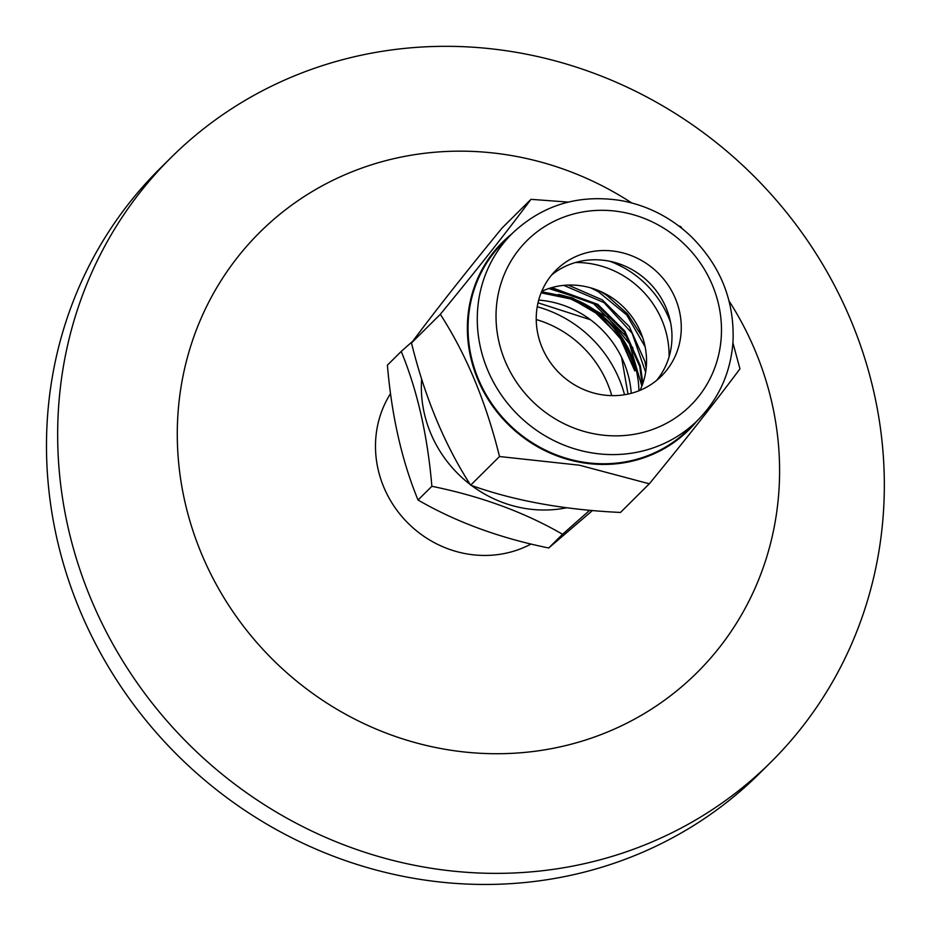 <?xml version="1.0" encoding="UTF-8"?>
<svg xmlns="http://www.w3.org/2000/svg" width="931" height="931" viewBox="0 0 931 931"><rect width="100%" height="100%" fill="white"/><g stroke="black" fill="none" stroke-linecap="round" stroke-linejoin="round"><path stroke-width="1.4" d="M541.749 291.322A73.712 69.348 -134.8 0 1 558.949 286.003A73.712 69.348 -134.8 0 1 630.462 314.864A73.712 69.348 -134.8 0 1 640.039 390.333M669.075 356.829A89.97 84.651 45.2 0 0 575.463 262.519M670.564 322.463A97.557 91.785 45.2 0 0 609.852 261.285M541.12 292.834L572.495 299.328L600.588 315.888L622.187 340.699L634.779 370.887L635.291 370.526C623.91 330.412 598.307 305.054 558.472 294.464L572.402 297.978L607.478 317.122L632.999 347.996M558.472 294.464A97.243 91.494 -134.8 0 1 638.91 390.787M541.167 292.741L568.003 297.641L592.5 309.755L619.464 336.44L634.779 370.887M538.712 300.085A97.243 91.494 -134.8 0 1 631.241 393.313M566.548 507.791A119.238 112.186 -134.8 0 1 471.517 485.482M470.213 484.492A119.238 112.186 -134.8 0 1 421.627 379.15M592.453 510.549L548.72 547.987L562.545 534.266L589.66 510.304M621.594 357.399L627.994 394.092M538.025 302.808L590.475 319.752M412.805 341.165L401.226 351.418C417.344 390.485 427.562 435.44 431.868 486.296C480.955 496.281 524.514 512.259 562.545 534.266M548.72 547.987C499.621 538.013 456.062 522.023 418.042 500.017C401.913 460.903 391.695 415.948 387.401 365.15L401.226 351.418M537.234 306.753A119.238 112.186 -134.8 0 1 624.561 394.732M418.042 500.017L431.868 486.296M536.244 319.542A106.076 99.803 -134.8 0 1 611.76 395.628M770.984 762.058L759.824 773.149A425.839 400.656 -134.8 0 1 552.502 878.829A425.839 400.656 -134.8 0 1 100.944 653.853A425.839 400.656 -134.8 0 1 159.829 168.697L171.001 157.618A425.839 400.656 -134.8 0 1 755.344 177.588A425.839 400.656 -134.8 0 1 770.984 762.058A425.839 400.656 -134.8 0 1 563.662 867.739A425.839 400.656 -134.8 0 1 112.116 642.762A425.839 400.656 -134.8 0 1 171.001 157.618M729.066 300.981A310.256 291.903 -134.8 0 1 545.962 749.63A310.256 291.903 -134.8 0 1 180.847 388.192A310.256 291.903 -134.8 0 1 631.753 202.946M531.066 544.03A106.076 99.803 -134.8 0 1 501.53 554.05A106.076 99.803 -134.8 0 1 394.93 507.5A106.076 99.803 -134.8 0 1 390.52 393.592M551.699 274.913A74.713 70.291 -134.8 0 1 608.187 260.959A74.713 70.291 -134.8 0 1 666.468 308.708A74.713 70.291 -134.8 0 1 656.518 380.5M617.497 251.719A74.713 70.291 45.2 0 0 556.121 270.06A74.713 70.291 45.2 0 0 558.868 372.609A74.713 70.291 45.2 0 0 661.394 376.112A74.713 70.291 45.2 0 0 676.988 302.703A74.713 70.291 45.2 0 0 617.497 251.719M697.005 420.952A132.249 124.428 -134.8 0 1 580.281 462.335A132.249 124.428 -134.8 0 1 472.995 366.092A132.249 124.428 -134.8 0 1 511.55 234.123M568.317 202.097L530.973 199.327C507.558 230.841 477.335 269.164 440.328 314.294C466.419 354.816 486.133 402.227 499.505 456.527L579.419 465.197L649.314 483.806C685.798 439.327 716.009 401.005 739.959 368.839L732.918 342.899M681.911 228.409L680.782 226.605L678.641 225.861M649.314 483.806L620.465 512.446C563.965 509.827 514.028 500.738 470.644 485.179C444.564 444.657 424.839 397.246 411.479 342.945L440.328 314.294M470.644 485.179L499.505 456.527M411.479 342.945C434.893 311.431 465.116 273.109 502.112 227.979L530.973 199.327M549.953 288.156L597.143 304.996L624.247 331.808L639.737 366.5L642.285 384.992M600.03 291.205L606.803 295.406L627.447 313.852L642.658 337.499M568.236 285.072L602.299 299.875L629.403 326.7L644.88 361.391L646.195 367.943M551.757 287.621L597.795 304.344L624.899 331.168L640.377 365.86L642.879 383.304M541.574 291.717L572.402 297.978M622.769 267.139L611.865 261.727M622.339 212.163A116.142 109.264 45.2 0 0 505.056 360.914A116.142 109.264 45.2 0 0 698.89 396.187A116.142 109.264 45.2 0 0 622.339 212.163M697.761 420.195A131.62 123.835 -134.8 0 1 517.147 414.027A131.62 123.835 -134.8 0 1 512.318 233.367L503.077 242.537A131.62 123.835 45.2 0 0 507.919 423.186A131.62 123.835 45.2 0 0 688.533 429.366L697.761 420.195C718.965 398.654 730.719 372.516 733 341.782C734.687 300.736 720.489 265.416 690.43 235.822C670.611 217.319 647.592 205.576 621.384 200.619C578.989 193.904 542.633 204.82 512.318 233.367M694.491 423.454A131.934 124.126 -134.8 0 1 507.628 423.465A131.934 124.126 -134.8 0 1 509.036 236.614M590.661 287.842L598.237 291.636L626.703 314.946L645.136 346.798M563.755 285.363L604.044 302.633L632.126 333.275L645.637 372.214M548.801 288.529L592.163 302.261L627.82 338.069L641.855 386.109"/></g></svg>

